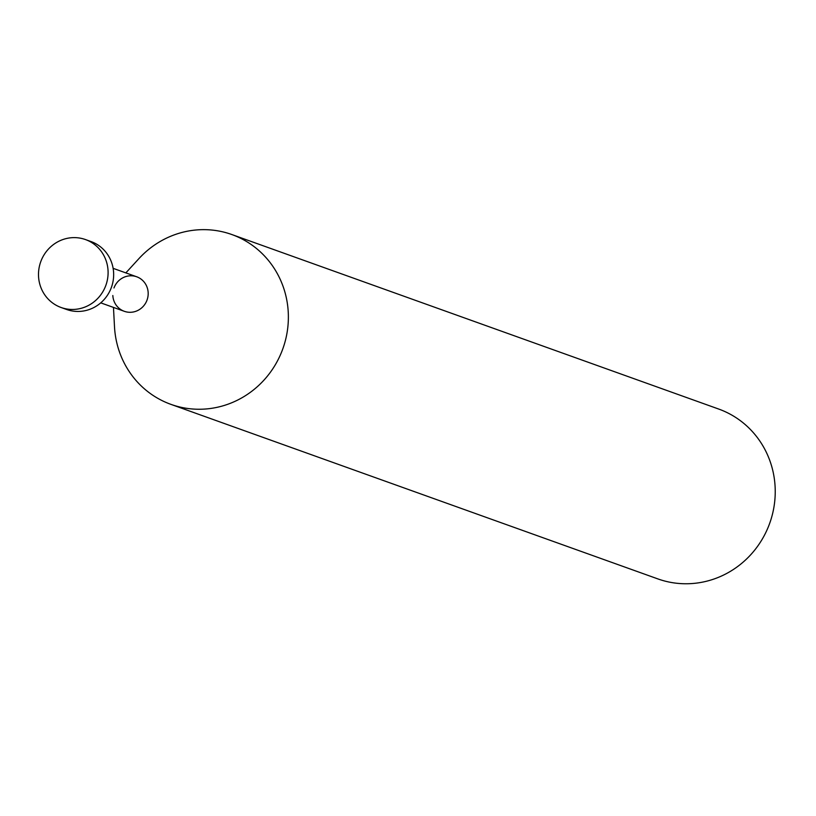 <?xml version="1.0" encoding="UTF-8"?>
<svg xmlns="http://www.w3.org/2000/svg" width="816" height="816" viewBox="0 0 816 816"><rect width="100%" height="100%" fill="white"/><g stroke="black" fill="none" stroke-linecap="round" stroke-linejoin="round"><path stroke-width="1.22" d="M231.805 234.529L718.672 409.04A90.209 86.588 109.7 0 1 769.468 523.923A90.209 86.588 109.7 0 1 657.788 578.881L170.932 404.369A90.209 86.588 -70.3 0 0 282.611 349.401A90.209 86.588 -70.3 0 0 231.805 234.529A90.209 86.588 -70.3 0 0 138.873 258.672L125.848 272.891M113.465 307.418L114.495 326.686A90.209 86.588 -70.3 0 0 170.932 404.369M113.985 287.956A18.34 17.605 109.7 0 1 117.79 281.693A18.34 17.605 109.7 0 1 140.015 278.399A18.34 17.605 109.7 0 1 147.013 300.135A18.34 17.605 109.7 0 1 127.755 312.151A18.34 17.605 109.7 0 1 112.832 295.514M113.128 268.331L136.69 276.777A18.34 17.605 109.7 0 1 147.013 300.135A18.34 17.605 109.7 0 1 124.307 311.304L100.745 302.858M85.476 239.567L91.035 241.567A36.088 34.639 109.7 0 1 111.353 287.518A36.088 34.639 109.7 0 1 66.677 309.499L61.118 307.51A36.088 34.639 -70.3 0 0 105.794 285.518A36.088 34.639 -70.3 0 0 85.476 239.567A36.088 34.639 -70.3 0 0 40.8 261.559A36.088 34.639 -70.3 0 0 61.118 307.51"/></g></svg>
